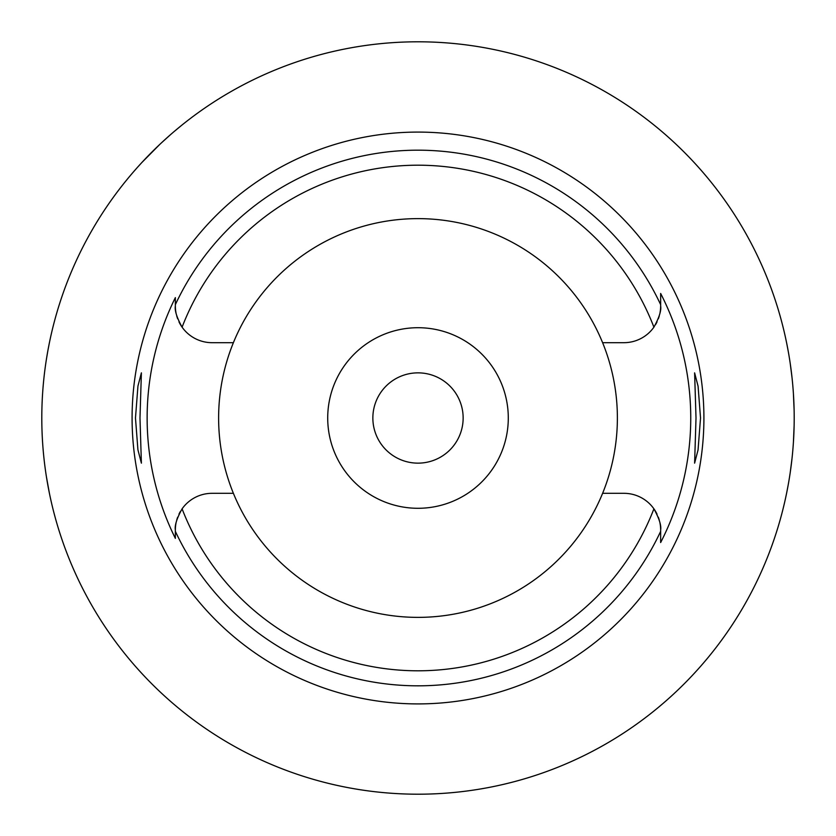 <?xml version="1.0" encoding="UTF-8"?>
<svg xmlns="http://www.w3.org/2000/svg" width="836" height="836" viewBox="0 0 836 836"><rect width="100%" height="100%" fill="white"/><g stroke="black" fill="none" stroke-linecap="round" stroke-linejoin="round"><path stroke-width="1.25" d="M176.072 522.772A36.721 36.721 0 0 0 175.351 530.034L175.351 538.363A270.864 270.864 0 0 1 175.351 297.626L175.351 304.659A267.813 267.813 0 0 1 660.649 304.659L660.649 293.457A272.745 272.745 0 0 1 660.649 542.543L660.649 531.351A267.813 267.813 0 0 1 175.351 531.341L175.351 530.034C174.567 525.499 176.814 518.435 182.091 508.831A36.721 36.721 0 0 1 212.072 493.313L233.39 493.313A199.386 199.386 0 0 0 602.61 493.313A199.386 199.386 0 0 0 602.61 342.687L623.928 342.687A36.721 36.721 0 0 0 653.909 327.169C659.186 317.565 661.433 310.501 660.649 305.966L660.649 304.795M418 703.912A285.912 285.912 0 0 0 703.912 418A285.912 285.912 0 0 0 418 132.088A285.912 285.912 0 0 0 132.088 418A285.912 285.912 0 0 0 418 703.912M700.526 418L698.081 386.232L694.611 372.856L696.012 418L694.611 463.144L698.05 449.946L700.526 418M660.649 542.543L660.649 541.927M660.649 534.81L660.649 531.132M660.649 530.651L660.649 530.034A36.721 36.721 0 0 0 659.928 522.772M659.28 520.096A36.721 36.721 0 0 0 658.319 517.16M657.033 514.15A36.721 36.721 0 0 0 653.909 508.831C659.186 518.435 661.433 525.51 660.649 530.034L660.649 531.351M655.508 324.713A36.721 36.721 0 0 0 657.033 321.86M658.319 318.85A36.721 36.721 0 0 0 659.28 315.904M659.928 313.228A36.721 36.721 0 0 0 660.649 305.966L660.649 304.659M660.649 303.259L660.649 293.979M175.351 531.978L175.351 538.374M139.988 418L141.388 372.856L137.95 386.054L135.474 418L137.919 449.768L141.388 463.144L139.988 418M175.351 297.626L175.351 298.253M175.351 302.517L175.351 304.868M175.351 305.37L175.351 305.966A36.721 36.721 0 0 0 176.072 313.228M176.72 315.904A36.721 36.721 0 0 0 177.681 318.84M178.967 321.85A36.721 36.721 0 0 0 182.091 327.169C176.814 317.565 174.567 310.49 175.351 305.966L175.351 304.659M602.61 342.687A199.386 199.386 0 0 0 233.39 342.687A199.386 199.386 0 0 0 233.39 493.313M180.492 511.287A36.721 36.721 0 0 0 178.967 514.14M177.681 517.15A36.721 36.721 0 0 0 176.72 520.096M233.39 342.687L212.072 342.687A36.721 36.721 0 0 1 182.091 327.169A252.785 252.785 0 0 1 653.909 327.169M182.091 508.831A252.785 252.785 0 0 0 653.909 508.831A36.721 36.721 0 0 0 623.928 493.313L602.61 493.313M418 508.288A90.288 90.288 0 0 0 508.288 418A90.288 90.288 0 0 0 418 327.712A90.288 90.288 0 0 0 327.712 418A90.288 90.288 0 0 0 418 508.288M418 463.144A45.144 45.144 0 0 0 463.144 418A45.144 45.144 0 0 0 418 372.856A45.144 45.144 0 0 0 372.856 418A45.144 45.144 0 0 0 418 463.144M125.849 180.994L128.43 177.849M128.598 177.64L130.782 175.027M131.022 174.755L133.039 172.383M133.676 171.652L137.323 167.503M137.835 166.939L141.054 163.396M141.817 162.56L159.697 144.492M161.369 142.925L170.398 134.763M174.254 131.44L180.994 125.849M49.397 342.76L47.976 350.117M47.788 351.141L46.429 359.156M44.914 369.658L44.799 370.567M44.716 464.785L45.029 467.209M46.429 476.833L49.397 493.24M418 794.2A376.2 376.2 0 0 1 41.8 418A376.2 376.2 0 0 1 418 41.8A376.2 376.2 0 0 1 794.2 418A376.2 376.2 0 0 1 418 794.2M784.983 335.236L785.391 337.075M785.453 337.336L786.561 342.593M786.676 343.136L788.275 351.517M790.219 363.409L792.037 377.726M793.416 393.735L794.127 410.476M794.127 425.524L793.427 442.108M792.068 458.044L790.25 472.361M788.306 484.305L786.707 492.697M786.582 493.313L785.464 498.59M785.401 498.893L784.983 500.764"/></g></svg>
